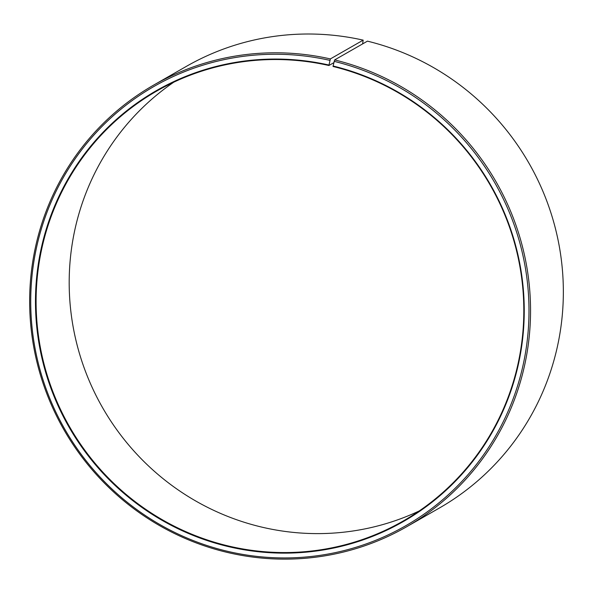 <?xml version="1.0" encoding="UTF-8"?>
<svg xmlns="http://www.w3.org/2000/svg" width="593" height="593" viewBox="0 0 593 593"><rect width="100%" height="100%" fill="white"/><g stroke="black" fill="none" stroke-linecap="round" stroke-linejoin="round"><path stroke-width="0.89" d="M328.915 65.037A248.334 243.086 60.2 0 0 40.88 249.964A248.334 243.086 60.2 0 0 226.637 546.183A248.334 243.086 60.2 0 0 518.378 364.332A248.334 243.086 60.2 0 0 333.088 66.016L333.066 66.483A247.792 242.559 60.2 0 1 520.899 272.521A247.792 242.559 60.2 0 1 403.07 521.091A247.792 242.559 60.2 0 1 226.845 545.612A247.792 242.559 60.2 0 1 39.012 339.567A247.792 242.559 60.2 0 1 156.841 90.996A247.792 242.559 60.2 0 1 328.9 65.504L330.368 58.922L363.175 40.139L362.619 43.912M333.822 62.688L328.9 65.504M419.229 510.958A247.792 242.559 60.2 0 1 259.934 526.666A247.792 242.559 60.2 0 1 73.769 330.205A247.792 242.559 60.2 0 1 173.771 82.19M333.088 66.016L334.645 59.923L367.445 41.147A254.493 249.112 60.2 0 1 560.355 252.759A254.493 249.112 60.2 0 1 439.339 508.045L406.539 526.821A254.493 249.112 60.2 0 1 225.555 552.001A254.493 249.112 60.2 0 1 32.645 340.389A254.493 249.112 60.2 0 1 153.661 85.103A254.493 249.112 60.2 0 1 330.368 58.922M334.645 59.923A254.493 249.112 60.2 0 1 527.555 271.535A254.493 249.112 60.2 0 1 406.539 526.821M334.118 61.353A253.152 247.8 60.2 0 1 523.011 365.466A253.152 247.8 60.2 0 1 225.599 550.845A253.152 247.8 60.2 0 1 36.24 248.875A253.152 247.8 60.2 0 1 329.864 60.353M153.661 85.103L186.461 66.32A254.493 249.112 60.2 0 1 363.175 40.139"/></g></svg>
